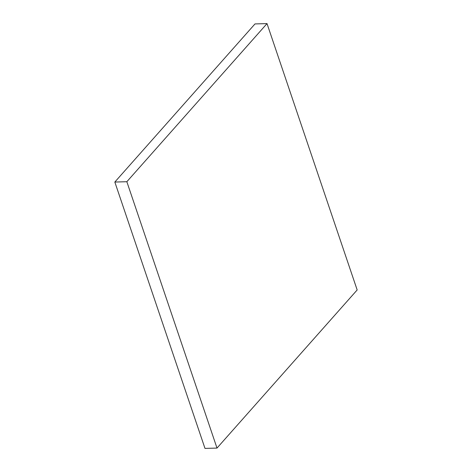 <?xml version="1.0" encoding="UTF-8"?>
<svg xmlns="http://www.w3.org/2000/svg" width="472" height="472" viewBox="0 0 472 472"><rect width="100%" height="100%" fill="white"/><g stroke="black" fill="none" stroke-linecap="round" stroke-linejoin="round"><path stroke-width="0.71" d="M217.002 448.075L357.168 289.955L267.016 23.6L254.998 23.924L114.832 182.044L204.984 448.4L217.002 448.075L126.844 181.72L114.832 182.044M267.016 23.6L126.844 181.72"/></g></svg>

